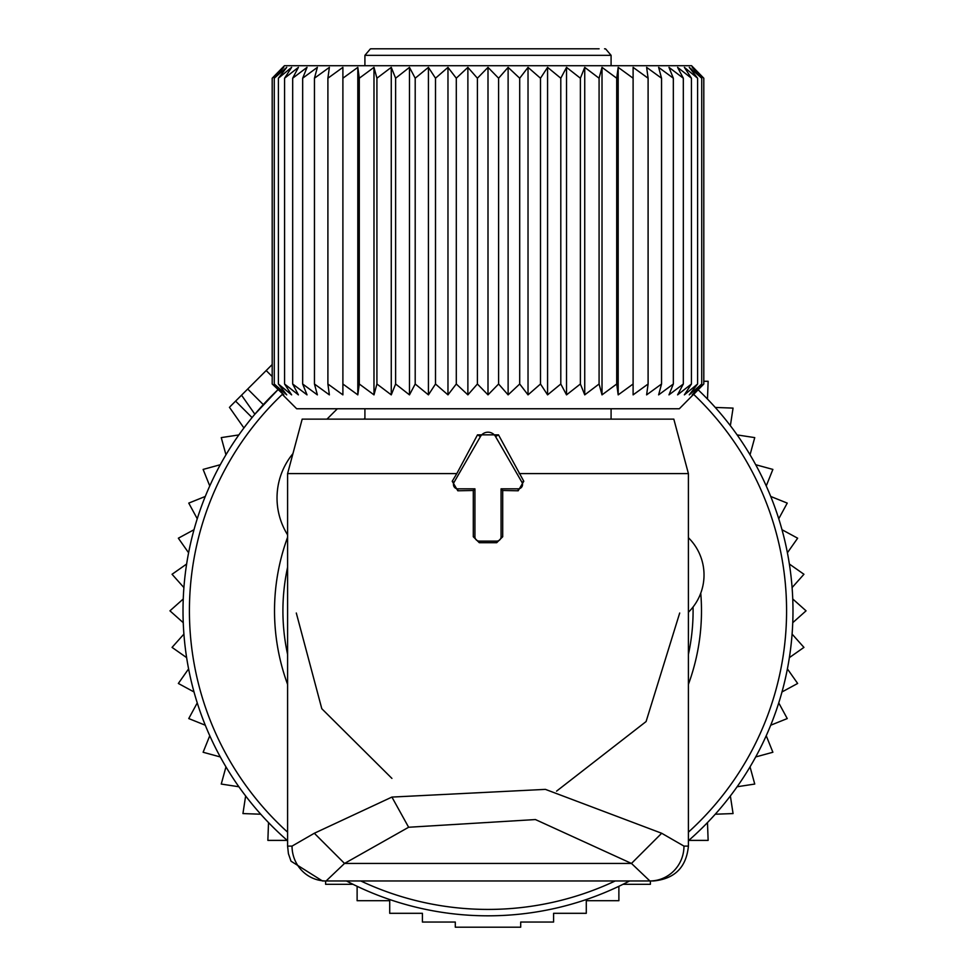 <?xml version="1.0" encoding="UTF-8"?>
<svg xmlns="http://www.w3.org/2000/svg" width="976" height="976" viewBox="0 0 976 976"><rect width="100%" height="100%" fill="white"/><g stroke="black" fill="none" stroke-linecap="round" stroke-linejoin="round"><path stroke-width="1.46" d="M230.263 406.455L272.194 364.536M241.536 395.182L254.87 414.214L277.818 389.839A304.976 304.976 0 0 0 287.591 840.714M346.419 880.962A304.976 304.976 0 0 0 629.581 880.962M688.409 840.714A304.976 304.976 0 0 0 698.182 389.839M707.478 399.086L708.137 381.274L703.806 381.274M715.262 407.443L733.061 408.102L730.365 425.707M737.136 434.918L754.741 437.614L750.044 454.792M755.705 464.722L772.882 469.419L766.233 485.95M770.723 496.455L787.242 503.104L778.75 518.756M781.996 529.712L797.648 538.203L787.4 552.782M789.364 564.03L803.943 574.278L792.097 587.576M792.744 598.983L806.054 610.83L792.744 622.688M792.097 634.095L803.943 647.393L789.364 657.629M787.4 668.889L797.648 683.456L781.996 691.96M357.118 886.306L357.118 900.702L389.717 900.702L389.717 913.316L422.413 913.316L422.413 922.052L455.304 922.052L455.304 927.2L520.696 927.2L520.696 922.052L553.587 922.052L553.587 913.316L586.283 913.316L586.283 900.702L618.882 900.702L618.882 886.306M325.618 880.962L325.618 884.305L353.007 884.305M268.522 822.585L267.863 840.385L287.212 840.385M260.738 814.216L242.939 813.569L245.635 795.952M238.864 786.754L221.259 784.057L225.956 766.88M220.295 756.949L203.118 752.252L209.767 735.721M205.277 725.217L188.758 718.568L197.25 702.915M194.004 691.96L178.352 683.456L188.6 668.889M186.636 657.629L172.057 647.393L183.903 634.095M183.256 622.688L169.946 610.83L183.256 598.983M183.903 587.576L172.057 574.278L186.636 564.03M188.6 552.782L178.352 538.203L194.004 529.712M622.993 884.305L650.382 884.305L650.382 880.962M688.788 840.385L708.137 840.385L707.478 822.585M715.262 814.216L733.061 813.569L730.365 795.952M737.136 786.754L754.741 784.057L750.044 766.88M755.705 756.949L772.882 752.252L766.233 735.721M770.723 725.217L787.242 718.568L778.75 702.915M238.864 434.918L221.259 437.614L225.956 454.792M220.295 464.722L203.118 469.419L209.767 485.95M205.277 496.455L188.758 503.104L197.25 518.756M292.934 453.633A69.711 69.711 0 0 0 287.591 534.848M326.984 419.131L337.354 408.761M688.409 537.727L688.702 538.008A52.277 52.277 0 0 1 688.702 611.952L688.409 612.233M364.914 418.167L363.95 419.131M454.047 482.303A4.355 4.355 0 0 0 457.817 488.842L474.934 488.842L474.934 536.763A4.355 4.355 0 0 0 479.289 541.119L496.711 541.119A4.355 4.355 0 0 0 501.066 536.763L501.066 488.842L518.183 488.842A4.355 4.355 0 0 0 521.953 482.303L495.552 436.565A8.711 8.711 0 0 0 480.448 436.565L454.047 482.303L452.217 481.253L457.817 490.782L473.299 490.477L473.299 536.763L479.289 542.693L496.711 542.693L502.701 536.763L502.701 490.477L518.183 490.782L523.783 481.253L498.504 434.857L477.496 434.857L456.805 473.592L287.591 473.592L287.591 846.107L288.42 853.707L291.019 861.198L322.434 880.962L326.13 880.962L322.434 880.962M519.195 473.592L688.409 473.592L673.818 419.131L302.182 419.131L287.591 473.592M326.118 880.962A34.855 34.087 90 0 1 292.031 846.107L314.321 833.26L344.528 863.443L631.472 863.443L649.882 880.962A34.855 34.087 90 0 0 683.969 846.107L661.679 833.26L631.472 863.443L535.434 819.559L408.627 827.258L344.528 863.443L326.118 880.962L653.566 880.962C674.733 878.888 686.348 867.274 688.409 846.107L683.969 846.107M661.679 833.26L545.413 789.377L391.913 797.075L314.321 833.26M391.913 778.397L321.799 708.71L296.301 613.013M556.564 791.146L646.088 721.557L679.699 613.013M456.805 473.592L452.217 481.253M474.934 488.842L473.299 490.477M501.066 488.842L502.701 490.477M599.105 48.8L371.453 48.8L370.38 48.885L364.914 55.339L364.914 65.709M533.652 48.8L594.835 48.8L533.652 48.8M471.286 48.8L520.818 48.8M282.796 394.865L296.68 408.761L679.32 408.761L703.806 384.007L692.216 394.865L701.732 384.007L689.263 394.865L697.596 384.007L684.371 394.865L691.435 384.007L677.588 394.865L683.322 384.007L668.975 394.865L673.33 384.007L658.629 394.865L661.545 384.007L646.624 394.865L648.101 384.007L633.107 394.865L633.107 384.007L618.186 394.865L618.186 67.356L633.107 78.214L633.107 67.356L648.101 78.214L646.624 67.356L661.545 78.214L658.629 67.356L673.33 78.214L668.975 67.356L683.322 78.214L677.588 67.356L691.435 78.214L684.371 67.356L697.596 78.214L689.263 67.356L701.732 78.214L692.216 67.356L703.806 78.214L691.557 65.709L284.443 65.709L272.194 78.214L272.194 384.007L283.784 394.865L274.268 384.007L286.737 394.865L278.404 384.007L291.629 394.865L284.565 384.007L298.412 394.865L292.678 384.007L307.025 394.865L302.67 384.007L317.371 394.865L314.455 384.007L329.376 394.865L327.899 384.007L342.893 394.865L342.893 384.007L357.814 394.865L359.29 384.007L373.991 394.865L376.919 384.007L391.266 394.865L395.622 384.007L409.469 394.865L415.203 384.007L428.427 394.865L435.503 384.007L435.503 78.214L428.427 67.356L415.203 78.214L415.203 384.007M282.796 67.356L272.194 78.214L283.784 67.356L274.268 78.214L274.268 384.007M342.893 67.356L342.893 78.214L342.893 67.356L327.899 78.214L329.376 67.356L314.455 78.214L317.371 67.356L302.67 78.214L307.025 67.356L292.678 78.214L298.412 67.356L284.565 78.214L291.629 67.356L278.404 78.214L286.737 67.356L274.268 78.214M357.814 394.865L357.814 67.356L342.893 78.214L342.893 394.865M357.814 67.356L359.29 78.214L359.29 384.007M373.991 394.865L373.991 67.356L359.29 78.214M373.991 67.356L376.919 78.214L376.919 384.007M391.266 394.865L391.266 67.356L376.919 78.214M391.266 67.356L395.622 78.214L395.622 384.007M409.469 394.865L409.469 67.356L395.622 78.214M409.469 67.356L415.203 78.214M278.404 78.214L278.404 384.007M284.565 78.214L284.565 384.007M292.678 78.214L292.678 384.007M302.67 78.214L302.67 384.007M314.455 78.214L314.455 384.007M327.899 78.214L327.899 384.007M428.427 394.865L428.427 67.356M618.186 394.865L616.71 384.007L602.009 394.865L599.081 384.007L584.734 394.865L580.378 384.007L566.531 394.865L560.797 384.007L547.573 394.865L540.497 384.007L528.028 394.865L519.708 384.007L508.118 394.865L498.602 384.007L488 394.865L477.398 384.007L467.882 394.865L456.292 384.007L447.972 394.865L447.972 67.356L435.503 78.214M447.972 67.356L456.292 78.214L456.292 384.007M467.882 394.865L467.882 67.356L456.292 78.214M467.882 67.356L477.398 78.214L477.398 384.007M488 394.865L488 67.356L477.398 78.214M488 67.356L498.602 78.214L498.602 384.007M508.118 394.865L508.118 67.356L498.602 78.214M508.118 67.356L519.708 78.214L519.708 384.007M528.028 394.865L528.028 67.356L519.708 78.214M528.028 67.356L540.497 78.214L540.497 384.007M547.573 394.865L547.573 67.356L540.497 78.214M547.573 67.356L560.797 78.214L560.797 384.007M566.531 394.865L566.531 67.356L560.797 78.214M566.531 67.356L580.378 78.214L580.378 384.007M584.734 394.865L584.734 67.356L580.378 78.214M584.734 67.356L599.081 78.214L599.081 384.007M602.009 394.865L602.009 67.356L599.081 78.214M602.009 67.356L616.71 78.214L616.71 384.007M618.186 67.356L616.71 78.214M633.107 67.356L633.107 394.865M693.204 67.356L703.806 78.214L703.806 384.007L693.204 394.865M447.972 394.865L435.503 384.007M648.101 78.214L648.101 384.007M661.545 78.214L661.545 384.007M673.33 78.214L673.33 384.007M683.322 78.214L683.322 384.007M691.435 78.214L691.435 384.007M697.596 78.214L697.596 384.007M701.732 78.214L701.732 384.007M282.32 394.389A298.583 298.583 0 0 0 287.591 832.162M360.778 880.962A298.583 298.583 0 0 0 615.222 880.962M287.591 684.383A213.488 213.488 0 0 1 287.591 537.288M688.409 832.162A298.583 298.583 0 0 0 693.68 394.389M287.591 567.288A205.094 205.094 0 0 0 287.591 654.384M688.409 537.288A213.488 213.488 0 0 1 688.666 537.983M700.756 593.152A213.488 213.488 0 0 1 688.409 684.383M688.409 654.384A205.094 205.094 0 0 0 693.058 607.011M235.594 401.124L252.064 417.582M266.18 370.538L272.194 376.541M247.697 389.021L263.3 404.625M292.031 846.107L287.591 846.107M391.913 797.075L408.627 827.258M457.817 488.842L457.817 490.782M480.448 436.565L477.496 434.857M495.552 436.565L498.504 434.857M521.953 482.303L523.783 481.253M518.183 488.842L518.183 490.782M501.066 536.763L502.701 536.763M496.711 541.119L496.711 542.693M479.289 541.119L479.289 542.693M474.934 536.763L473.299 536.763M611.086 65.709L611.086 55.339L364.914 55.339M229.433 407.285L243.927 427.976M688.409 473.592L688.409 846.107M364.914 408.761L364.914 419.131M611.086 408.761L611.086 419.131M611.086 55.339L605.62 48.885L604.547 48.8"/></g></svg>
